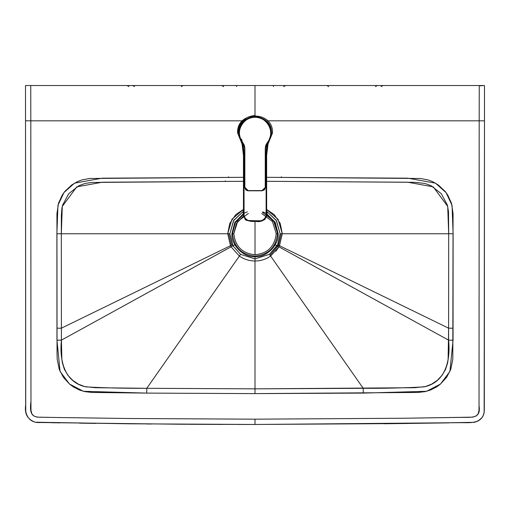 <?xml version="1.0" encoding="UTF-8"?>
<svg xmlns="http://www.w3.org/2000/svg" width="510" height="510" viewBox="0 0 510 510"><rect width="100%" height="100%" fill="white"/><g stroke="black" fill="none" stroke-linecap="round" stroke-linejoin="round"><path stroke-width="0.76" d="M243.474 213.601L234.817 222.43L231.942 233.586C230.909 245.004 243.601 257.697 255.019 256.664C266.443 257.697 279.129 245.004 278.103 233.586L275.241 222.462L266.628 213.639M247.324 211.828L244.009 213.308L234.963 222.169L231.942 233.586C230.909 245.004 243.601 257.697 255.019 256.664C266.443 257.697 279.129 245.004 278.103 233.586L275.094 222.194L266.099 213.339L262.771 211.848M262.516 212.358L273.621 220.9L277.536 233.586C276.101 247.165 268.598 254.668 255.019 256.103C241.447 254.668 233.943 247.165 232.509 233.586L235.384 222.577L244.009 213.951M243.487 214.251L235.237 222.844L232.509 233.586C233.943 247.165 241.447 254.668 255.019 256.103C268.598 254.668 276.101 247.165 277.536 233.586L276.197 233.586C274.852 246.355 267.788 253.413 255.019 254.764C267.788 253.413 274.852 246.355 276.197 233.586L272.416 221.512L261.757 213.511L272.416 221.512L276.197 233.586L277.536 233.586L274.673 222.609L266.092 213.983M248.332 213.499L237.641 221.493L233.848 233.586L232.509 233.586L233.848 233.586C235.193 246.355 242.25 253.413 255.019 254.764C242.25 253.413 235.193 246.355 233.848 233.586L236.372 223.552L244.035 215.488M255.019 254.764L255.019 221.27L255.019 254.764M271.46 132.944C270.427 123.076 264.983 117.606 255.121 116.535C245.221 117.529 239.725 122.98 238.642 132.874L242.059 142.972L238.642 132.944C237.73 111.811 272.353 111.754 271.46 132.944L272.519 132.944C273.468 110.383 236.614 110.447 237.583 132.944L238.642 132.944L237.583 132.944L242.556 145.152L237.583 132.944C236.621 110.415 273.481 110.415 272.519 132.944L271.46 132.944L268.043 142.972M267.546 145.152L272.519 132.944L267.546 145.152M255.127 115.47L242.696 120.589L237.583 132.944C238.693 122.406 244.519 116.586 255.051 115.47M265.251 148.238L265.818 145.165L267.17 142.857C271.033 137.7 271.709 132.16 269.216 126.225C266.207 120.532 261.483 117.542 255.051 117.262C248.619 117.542 243.901 120.532 240.892 126.225C238.393 132.16 239.075 137.7 242.932 142.857L244.328 145.273L244.851 147.983L244.851 187.278L248.172 190.593L261.936 190.593L265.245 187.451L265.251 148.238L265.245 187.451L261.936 190.593L248.172 190.593L244.641 187.278L247.987 190.804L261.936 190.804L265.455 187.457L265.251 148.238L267.336 142.991L265.729 145.407L265.251 148.238M243.194 143.559L244.641 148.238L244.328 145.273L242.766 142.991C233.758 133.55 242.486 116.471 255.051 117.045C267.616 116.471 276.344 133.55 267.336 142.991C276.356 133.569 267.591 116.446 255.051 117.045C242.46 116.503 233.771 133.531 242.766 142.991L242.932 142.857C234.001 133.48 242.734 116.599 255.178 117.262C267.527 116.79 276.018 133.601 267.17 142.857L266.909 143.559M240.471 139.224L239.171 132.925L239.649 136.801M266.902 143.495L267.253 143.1M267.278 143.068L268.458 141.442M269.286 139.963L269.599 139.294M270.683 135.724L270.931 132.925C270.294 123.312 265.002 118.02 255.051 117.045L258.717 117.472M245.622 189.72L248.172 190.804L244.641 187.278L244.851 148.238L242.766 142.991M244.641 148.098L244.641 187.278L245.743 189.841M262.012 190.428L261.936 190.804L264.467 189.739L265.461 187.278L261.936 190.804L248 190.804L246.171 190.185M265.493 147.53L265.461 187.278L264.69 189.484M245.775 189.873L244.641 187.278M264.327 189.873L262.108 190.804M239.171 132.925L239.553 129.457M240.516 126.525L243.703 121.82L248.383 118.511M251.392 117.472L255.051 117.045M261.719 118.511L266.405 121.82L269.586 126.525M270.549 129.457L270.931 132.925M243.805 144.139L242.722 142.94M242.365 142.475L241.472 141.168M268.254 142.15L266.647 155.461L266.647 209.776L266.118 209.776L266.01 216.297L264.932 218.758L263.115 220.205L261.197 220.715L256.371 220.773L247.573 220.447L245.176 218.764L244.086 216.259L243.984 155.454L243.984 209.776L243.455 209.776L243.455 155.454L241.848 142.15M243.984 209.776L243.455 209.776L243.984 209.808C241.976 217.451 247.484 222.704 255.051 220.741C262.618 222.698 268.126 217.451 266.118 209.808L266.118 155.454L266.118 209.776L266.647 209.776L266.602 214.767L264.856 219.555L260.043 221.219L255.051 221.263L255.051 220.741L255.051 221.263L250.059 221.219L245.246 219.555L243.499 214.774L243.455 155.454L242.632 145.548L241.67 141.474M243.984 155.454L243.716 149.385L242.543 142.711L243.984 155.461L243.455 155.454M267.629 142.456L266.424 149.028L266.118 155.461L267.559 142.711M268.438 141.474L267.387 145.994L266.647 155.461L266.118 155.461L266.647 155.461L266.647 209.776C268.872 218.293 262.567 222.998 255.051 221.27C253.387 221.767 250.302 221.365 245.794 220.059C243.429 216.578 242.652 213.148 243.455 209.776M241.587 139.134L242.403 142.175M238.737 424.46L255 424.467L255 423.663L255 424.467L179.016 424.224L40.787 422.516C32.474 423.083 27.463 419.373 25.742 411.392L25.5 85.533L30.747 85.533L30.817 120.825L242.473 120.825L30.817 120.825L30.97 410.25L31.875 413.865L33.915 416.039L37.039 417.135L49.974 417.397L128.431 418.5L255 419.175L403.531 418.245L472.655 417.154L476.098 416.026L478.131 413.852L479.03 410.276L479.183 120.825L267.635 120.825L479.183 120.825L479.253 85.533L25.5 85.533L25.672 405.017C24.346 413.763 27.534 419.494 35.228 422.21L128.373 423.791L255 424.467L403.601 423.536L474.045 422.337C480.509 420.871 483.939 416.861 484.321 410.308L484.481 120.825L479.183 120.825L479.037 405.756C481.293 419.156 471.163 417.206 459.752 417.403L403.531 418.245L255 419.175L255 424.467L255 419.175L128.431 418.5L49.974 417.397C37.313 416.619 28.305 420.642 30.963 401.485L30.817 120.825L25.519 120.825L30.817 120.825L30.747 85.533L255 85.533L255 115.47L255 85.533L479.253 85.533L479.183 120.825L484.481 120.825L484.5 85.533L479.253 85.533L484.5 85.533L484.481 120.825L484.487 103.135M146.733 393.102L91.883 392.445L84.909 391.635L79.496 390.042L73.389 386.937L69.647 384.177L63.406 377.349L59.236 369.342L57.196 359.231L57.044 353.908L56.935 213.671L58.471 203.388L62.22 195.094L64.942 191.314L71.725 184.964L77.641 181.534L81.912 179.922L89.562 178.487L243.455 177.321L102.23 178.181L74.53 183.141L63.967 192.557L57.942 205.358L56.89 233.752L61.315 233.758L62.296 206.384L76.768 186.858L102.28 182.223L243.455 181.299L91.825 182.452L85.17 183.422L78.999 185.653L68.71 193.698L62.609 205.16L61.901 208.36L61.359 215.137L61.315 233.758L56.89 233.752L56.948 328.191L61.385 328.191L61.315 233.758L227.709 233.758L229.774 223.405L235.703 214.672L243.455 209.393L231.967 219.243L227.709 233.758L229.889 233.758L232.949 245.801L234.836 244.774L232.949 245.801L232.42 244.774L229.889 233.758L233.523 220.683L243.461 211.255L233.816 220.205L229.889 233.758L61.315 233.758L61.385 328.191L56.948 328.191L56.954 340.195L61.417 340.144L61.385 328.191L61.417 340.144L56.954 340.195L60.078 371.452L69.494 384.043L83.436 391.297L146.733 393.102L146.784 388.301C125.696 388.422 105.43 387.951 85.992 386.886C65.363 382.691 59.173 361.896 61.417 340.144L231.068 246.827L230.488 245.712L61.385 328.191L230.488 245.712L227.709 233.758L230.488 245.712L232.42 244.774L230.488 245.712L231.068 246.827L232.949 245.801L61.417 340.144L61.882 359.429L62.373 362.89L64.426 369.406L67.913 375.29L72.637 380.294L78.33 384.138L84.717 386.586L95.313 387.715L146.784 388.301L146.733 393.102L255 393.612L146.733 393.102M266.647 177.321L420.438 178.487L428.088 179.922L432.359 181.534L438.275 184.964L445.058 191.314L447.78 195.094L451.528 203.388L453.065 213.671L452.803 359.231L450.764 369.342L446.594 377.349L440.353 384.177L436.611 386.937L430.504 390.042L425.091 391.635L418.117 392.445L255 393.612L255 388.843L146.784 388.301L255 388.843L255 392.853L255 260.992C260.706 260.954 265.914 259.316 270.631 256.077L278.932 246.834L275.196 244.794L277.051 245.801L277.58 244.774L280.111 233.758L276.222 220.256L266.647 211.306L276.509 220.728L280.111 233.758L282.291 233.758L278.065 219.294L266.647 209.438L274.297 214.672L280.226 223.405L282.291 233.758L280.111 233.758L277.58 244.774L279.512 245.712L282.291 233.758L448.685 233.758L448.5 211.669L447.391 205.16L441.29 193.698L431.001 185.653L424.83 183.422L414.636 182.319L266.647 181.299L407.758 182.223L433.251 186.87L447.703 206.391L448.685 233.758L282.291 233.758L279.512 245.712L277.58 244.774L269.414 254.35L277.051 245.801L278.932 246.834L279.512 245.712L448.615 328.191L448.685 233.758L453.109 233.752L452.058 205.371L446.046 192.576L435.489 183.154L407.809 178.181L266.647 177.321M225.318 180.84L225.541 181.464M228.799 177.556L228.537 176.811M255 256.664L255 258.895L269.414 254.35L270.631 256.077L269.414 254.35L255 258.895L255 260.992C249.294 260.954 244.086 259.316 239.368 256.077L146.784 388.301L239.368 256.077L231.068 246.827L232.949 245.801L240.586 254.35L239.368 256.077C244.086 259.316 249.294 260.954 255 260.992L255 388.843L414.687 387.715L425.283 386.586L431.67 384.138L437.363 380.294L442.087 375.29L445.574 369.406L447.627 362.89L448.118 359.429L448.615 328.191L279.512 245.712L278.932 246.827L277.051 245.801L448.583 340.144L278.932 246.827L270.631 256.077L363.216 388.301L270.631 256.077C265.914 259.316 260.706 260.954 255 260.992L255 258.895L240.586 254.35L232.949 245.801L231.068 246.827L239.368 256.077L240.586 254.35L255 258.895L255 256.664M73.408 85.533L93.305 85.533M106.45 85.533L114.367 85.533M119.825 85.533L125.536 85.533M384.464 85.533L390.214 85.533M26.303 85.533L33.8 85.533L26.303 85.533M132.708 85.533L134.538 86.592L132.708 85.533M128.947 86.592L126.996 85.533M183.109 85.533L181.318 86.592L183.109 85.533M223.616 86.592L221.761 85.533L223.616 86.592M480.171 85.533L476.2 85.533L483.697 85.533L480.171 85.814M481.65 418.041L477.768 421.171M448.813 422.879L384.208 423.765M383.004 85.533L381.053 86.592L383.004 85.533M377.292 85.533L375.462 86.592M328.682 86.592L326.891 85.533L328.682 86.592M283.7 86.592L285.53 85.533M273.43 86.592L273.43 85.533M236.57 86.592L236.57 85.533M222.494 424.422L190.007 424.294M151.381 424.014L146.536 423.976M96.078 423.402L79.426 423.166M60.072 422.86L51.95 422.726M43.841 422.58L42.018 422.541M40.781 422.509L39.825 422.49M25.666 393.809L25.666 390.552M25.519 111.779L25.513 103.103M395.626 85.533L403.55 85.533M416.695 85.533L427.705 85.533M448.685 233.758L448.615 328.191L453.052 328.191L453.109 233.752L448.685 233.758M448.615 328.191L448.583 340.144L453.046 340.195L453.052 328.191L448.615 328.191M448.583 340.144C450.827 361.896 444.637 382.691 424.008 386.886C404.57 387.951 384.304 388.422 363.216 388.301L363.267 393.102L426.564 391.297L440.506 384.043L449.922 371.452L453.046 340.195L448.583 340.144M255 393.612L363.267 393.102L363.216 388.301L255 388.843L255 393.612M281.463 176.811L281.201 177.556M278.932 246.827L275.923 251.245L278.874 246.936M228.76 233.758L231.419 245.259M278.026 246.336L281.24 233.758L278.492 245.444L270.045 255.249M267.336 142.991L265.461 148.238L265.461 187.278L264.358 189.841M255 424.473L461.461 422.669C468.569 422.611 481.995 424.326 484.156 412.507L484.481 120.825"/></g></svg>
